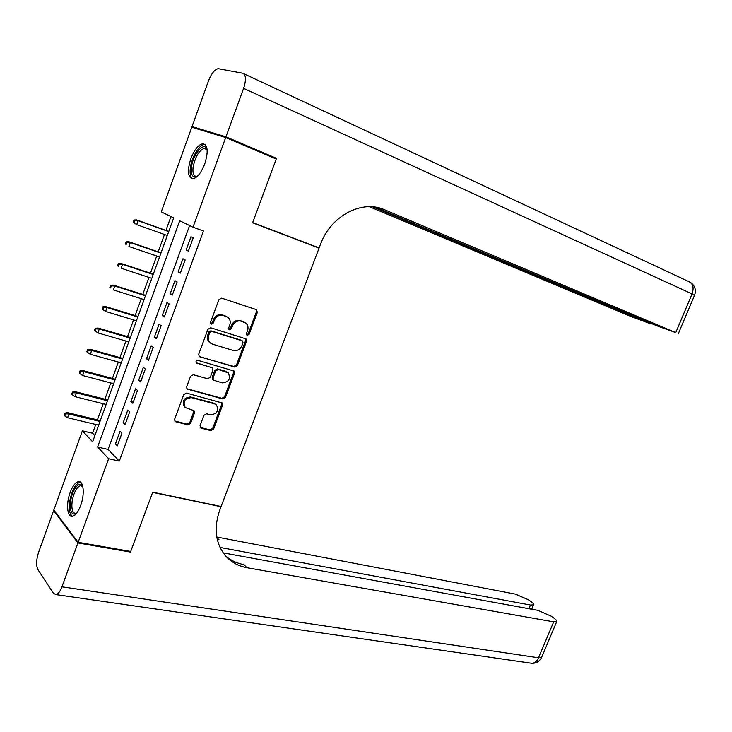 <?xml version="1.0" encoding="UTF-8"?>
<svg xmlns="http://www.w3.org/2000/svg" width="732" height="732" viewBox="0 0 732 732"><rect width="100%" height="100%" fill="white"/><g stroke="black" fill="none" stroke-linecap="round" stroke-linejoin="round"><path stroke-width="1.1" d="M247.242 335.384L249.109 334.35L257.38 312.29L256.273 309.59L221.659 298.144L218.905 299.626L210.542 322.217L211.374 324.139L213.305 323.087L214.385 320.177C216.288 316.187 219.216 314.595 223.159 315.401L228.1 317.468C230.187 319.481 230.745 322.007 229.766 325.045L228.695 327.927L229.5 329.821L231.394 328.778L232.465 325.896C234.359 321.952 237.232 320.369 241.093 321.156L245.897 323.151C247.965 325.136 248.514 327.643 247.535 330.663L246.464 333.518L247.242 335.384M246.565 334.853L248.166 333.774L256.42 311.75L256.054 309.517M210.679 323.608L212.39 322.51L213.47 319.61L214.385 320.177M228.805 329.29L230.461 328.201L231.541 325.328L232.465 325.896M70.144 492.517C72.596 486.075 75.332 482.461 78.361 481.656C83.567 480.302 84.994 494.127 80.666 505.51C78.205 511.915 75.487 515.511 72.505 516.307C67.188 517.652 65.889 503.708 70.144 492.517M190.814 158.762C194.401 149.676 198.418 144.652 202.856 143.71C207.842 144.945 208.492 151.643 204.795 163.803C201.172 172.88 197.183 177.876 192.818 178.791C187.785 177.528 187.118 170.849 190.814 158.762M200.056 425.649L200.44 427.744L201.218 428.183L210.917 430.626L213.588 429.08L222.583 405.089L222.171 402.939L186.486 393.102L183.732 394.649L174.637 419.216L175.03 421.33L175.854 421.788L187.895 424.825L190.622 423.261L194.492 412.866L194.081 410.734L185.223 407.55C182.634 401.612 184.72 398.309 191.482 397.65L214.494 403.817L216.471 404.915C219.069 410.734 217.047 414.019 210.404 414.76L206.607 413.772L203.908 415.318L200.056 425.649M225.694 137.525L276.248 159.009L252.595 222.784L319.06 248.121L221.11 506.507L152.704 492.188L130.726 551.452L78.159 542.302L53.82 510.03L82.359 430.837L92.644 441.762L173.694 217.862L161.278 211.868L191.784 127.24L225.694 137.525L193.01 227.185L179.697 220.762L97.603 447.032L108.62 458.726L78.159 542.302M189.606 225.538L108.098 449.421L119.298 461.105L203.459 231.01L193.01 227.185M119.298 461.105L108.62 458.726M234.734 367.071L237.397 365.561L246.528 341.231L246.034 338.925L210.688 327.762L207.934 329.263L198.711 354.187L199.177 356.466L234.734 367.071L233.819 366.439L236.482 364.939L245.586 340.645L245.293 338.541M234.515 373.274L225.447 397.43L222.784 398.958L187.063 389.012L186.633 386.816L190.54 376.248L193.303 374.711L207.623 378.737L210.34 377.209L212.93 370.255L212.472 368.013L211.758 367.62L196.35 363.026C195.609 361.425 196.139 360.547 197.951 360.373L234.066 371.042L234.515 373.274L233.59 372.634L224.55 396.762L225.447 397.43M188.371 251.113L193.211 237.827L190.988 236.71L186.166 249.941L188.371 251.113M180.319 273.173L185.141 259.952L182.954 258.744L178.15 271.92L180.319 273.173M172.304 295.124L177.107 281.966L174.957 280.676L170.181 293.779L172.304 295.124M164.334 316.965L169.11 303.872L167.006 302.499L162.248 315.547L164.334 316.965M156.401 338.706L161.159 325.676L159.082 324.221L154.351 337.205L156.401 338.706M148.505 360.345L153.235 347.371L151.195 345.833L146.492 358.762L148.505 360.345M140.645 381.875L145.357 368.974L143.353 367.354L138.668 380.21L140.645 381.875M132.821 403.305L137.515 390.458L135.548 388.765L130.882 401.566L132.821 403.305M125.044 424.642L129.71 411.851L127.78 410.076L123.132 422.812L125.044 424.642M120.039 431.285L115.418 443.958L117.294 445.87L121.942 433.143L120.039 431.285M170.959 216.544L165.944 230.397M164.471 234.487L158.194 251.845M156.694 255.99L150.472 273.192M148.953 277.401L142.786 294.438M141.239 298.702L135.136 315.593M133.572 319.911L127.524 336.638M125.941 341.021L119.947 357.591M118.337 362.029L112.408 378.444M110.779 382.946L104.896 399.205M103.249 403.762L97.42 419.875M95.755 424.478L92.589 433.234L94.867 435.613M319.06 248.121L313.397 245.723M92.589 433.234L82.359 430.837M108.098 449.421L97.603 447.032M186.166 249.941L188.49 250.765M178.15 271.92L180.484 272.707M170.181 293.779L172.514 294.538M162.248 315.547L164.59 316.27M154.351 337.205L156.694 337.9M146.492 358.762L148.843 359.421M138.668 380.21L141.02 380.85M130.882 401.566L133.242 402.17M123.132 422.812L125.501 423.389M115.418 443.958L117.788 444.507M244.653 322.345L243.957 322.071M231.541 325.328C233.426 321.385 236.299 319.802 240.16 320.589L243.015 321.513M226.847 316.645L226.078 316.334M213.47 319.61C215.373 315.62 218.301 314.028 222.235 314.842L225.154 315.776M199.909 356.868L233.819 366.439M243.024 342.686L242.246 340.828L211.758 331.395L209.837 332.447L208.693 335.512C207.751 338.468 208.272 340.938 210.267 342.924L212.472 344.159L233.343 350.463C237.186 351.177 240.041 349.585 241.899 345.687L243.024 342.686M210.468 343.098L209.37 342.32C207.376 340.334 206.854 337.873 207.797 334.917L208.931 331.861L210.853 330.809L241.313 340.243M186.816 388.719L221.888 398.281L224.55 396.762M212.115 367.766L196.103 362.715M222.235 382.854C228.97 382.131 230.955 378.801 228.201 372.853L218.346 369.514L215.638 371.033L213.049 377.977L213.488 380.192L222.235 382.854M227.277 372.204L226.353 371.829M212.921 379.771L212.161 377.328L214.741 370.392L217.441 368.882L225.447 371.188M233.59 372.634L233.38 370.667M215.757 404.366L214.494 403.817M184.976 407.349L184.373 406.846C181.783 400.916 183.86 397.622 190.613 396.964L213.607 403.131M174.756 420.982L187.044 424.103L189.762 422.547L193.623 412.162L193.486 410.35M200.165 427.397L210.038 429.904L212.701 428.357L221.686 404.403L221.531 402.554M133.993 219.993L133.206 222.18L133.993 222.601L134.78 220.405L133.993 219.993L136.719 219.929L138.147 220.671L136.728 224.614L167.308 235.494M133.993 222.601L135.31 223.864L133.206 222.18M134.78 220.405L138.147 220.671L168.717 231.623M136.719 219.929L168.79 231.422M197.466 176.192C192.882 178.398 190.878 175.488 191.464 167.472C192.726 154.059 204.951 140.196 207.165 149.987M207.174 150.133L204.466 148.294C199.003 150.353 195.197 156.749 193.056 167.463C192.516 173.219 193.641 176.183 196.432 176.357L197.567 176.092M205.17 144.543L204.457 144.506C199.223 144.414 191.418 157.645 190.311 168.278C189.725 173.676 190.457 177.181 192.516 178.791M76.65 513.214C71.745 515.84 69.741 511.878 70.611 501.347C72.075 489.516 79.944 479.725 82.789 486.423M82.835 486.661L80.474 485.636C76.567 487.256 73.786 492.508 72.129 501.402C71.306 509.225 72.532 513.214 75.808 513.37L76.796 513.013M80.392 482.068L80.017 482.113C75.176 484.117 71.736 490.632 69.677 501.649C68.726 509.545 69.677 514.431 72.523 516.307M225.941 136.829L276.495 158.341L252.677 222.565L319.143 247.91L320.506 244.323C330.727 215.739 362.075 199.397 384.666 209.791L675.746 332.612L692.069 293.935L243.61 88.362L225.941 136.829L192.013 126.59L198.052 129.143M276.495 158.341L269.651 156.209M372.872 206.863L651.178 324.02L630.929 316.489L369.431 206.708M243.61 88.362C246.327 79.788 246.016 74.737 242.667 73.218L218.218 68.671C214.677 69.403 211.429 73.475 208.492 80.886L192.013 126.59M374.967 207.11L657.162 325.923L675.746 332.612M379.89 208.135L384.666 209.791M129.866 551.306L130.497 552.065L152.622 492.398L221.027 506.709L219.746 510.094C213.378 528.815 215.601 544.388 226.408 556.814C231.953 562.597 238.815 566.229 246.986 567.712L553.694 621.843L556.686 621.678C557.244 621.056 556.485 619.986 554.408 618.458L551.26 616.198L537.81 610.342L223.205 552.88M77.931 542.934L53.601 510.634L38.604 552.23C36.225 559.733 35.987 565.507 37.89 569.542L53.463 593.323L56.062 594.622C58.221 594.018 60.18 591.401 61.936 586.799L77.931 542.934L130.497 552.065M53.601 510.634L54.378 510.78M220.048 547.444L530.453 605.025L533.518 604.907C534.049 604.33 533.344 603.333 531.423 601.924L528.44 599.773L515.355 594.1L216.773 537.014M217.258 539.383L219.024 539.759L217.267 539.429M225.474 555.78C230.653 560.364 236.775 563.292 243.847 564.573L246.986 567.712M126.169 241.862L125.382 244.04L126.16 244.488L126.938 242.301L126.169 241.862L128.905 241.752L130.305 242.557L128.896 246.483L159.539 256.969M126.16 244.488L125.382 244.04M126.938 242.301L130.305 242.557L160.939 253.107M128.905 241.752L161.04 252.833M118.383 263.621L117.605 265.789L118.364 266.274L119.142 264.106L118.383 263.621L121.128 263.474L122.5 264.334L121.1 268.241L151.799 278.334M118.364 266.274L117.605 265.789M119.142 264.106L122.5 264.334L153.189 274.5M121.128 263.474L153.327 274.143M110.633 285.279L109.855 287.447L110.605 287.96L111.374 285.8L110.633 285.279L113.387 285.087L114.741 286.011L113.341 289.899L144.103 299.608M110.605 287.96L109.855 287.447M111.374 285.8L114.741 286.011L145.485 295.783M113.387 285.087L145.641 295.353M102.919 306.845L102.151 308.995L102.883 309.545L103.651 307.385L102.919 306.845L105.683 306.598L107.009 307.586L105.618 311.457L136.436 320.781M103.651 307.385L107.009 307.586L137.817 316.974M105.683 306.598L138 316.462M105.618 311.457L102.883 309.545M95.242 328.302L94.474 330.434L95.197 331.02L95.956 328.878L95.242 328.302L98.015 328.018L99.314 329.061L97.932 332.914L128.814 341.853M95.956 328.878L99.314 329.061L130.177 338.065M98.015 328.018L130.397 337.479M97.932 332.914L95.197 331.02M87.602 349.658L86.843 351.781L87.538 352.403L88.307 350.262L87.602 349.658L90.384 349.329L91.656 350.427L90.283 354.27L121.219 362.825M88.307 350.262L91.656 350.427L122.583 359.055M90.384 349.329L122.82 358.396M90.283 354.27L87.538 352.403M79.998 370.914L79.239 373.027L79.925 373.677L80.685 371.554L79.998 370.914L82.789 370.538L84.043 371.7L82.67 375.516L113.661 383.705M80.685 371.554L84.043 371.7L115.016 379.954M82.789 370.538L115.281 379.213M82.67 375.516L79.925 373.677M72.431 392.068L71.672 394.173L72.349 394.85L73.109 392.736L72.431 392.068L75.231 391.657L76.457 392.874L75.094 396.671L106.14 404.485M73.109 392.736L76.457 392.874L107.485 400.752M75.231 391.657L107.778 399.947M75.094 396.671L72.349 394.85M64.892 413.123L64.141 415.218L64.809 415.932L65.56 413.827L64.892 413.123L67.701 412.674L68.909 413.946L67.554 417.725L98.646 425.173M65.56 413.827L68.909 413.946L99.991 421.458M67.701 412.674L100.311 420.571M67.554 417.725L64.809 415.932M248.166 333.774L249.109 334.35M212.39 322.51L213.305 323.087M230.461 328.201L231.394 328.778M240.16 320.589L241.093 321.156M222.235 314.842L223.159 315.401M256.42 311.75L257.38 312.29M245.586 340.645L246.528 341.231M236.482 364.939L237.397 365.561M210.853 330.809L211.758 331.395M208.931 331.861L209.837 332.447M207.797 334.917L208.693 335.512M221.888 398.281L222.784 398.958M186.98 388.774L187.84 389.451M210.862 366.979L211.758 367.62M196.158 362.807L196.862 363.319M217.441 368.882L218.346 369.514M214.741 370.392L215.638 371.033M212.161 377.328L213.049 377.977M190.613 396.964L191.482 397.65M193.623 412.162L194.492 412.866M189.762 422.547L190.622 423.261M187.044 424.103L187.895 424.825M175.012 421.065L175.854 421.788M221.686 404.403L222.583 405.089M212.701 428.357L213.588 429.08M210.038 429.904L210.917 430.626M200.358 427.461L201.218 428.183M243.783 73.731L688.592 281.481C693.003 283.522 694.165 287.676 692.069 293.935L694.485 295.408M219.024 539.759L216.882 537.627M61.936 586.799L538.523 657.784L553.694 621.843M528.907 608.722L530.453 605.025M541.799 656.952L538.523 657.784C536.977 661.188 534.817 663.036 532.045 663.32L530.005 663.027M256.301 309.599L256.85 309.911M245.577 338.632L246.034 338.925M209.37 342.32L210.267 342.924M212.6 379.542L213.488 380.192M184.373 406.846L185.223 407.55M206.506 149.145L204.466 148.294M82.103 485.975L80.474 485.636M651.178 324.02L651.398 323.498M678.28 333.774L694.54 295.28C696.388 289.927 695.007 285.636 690.386 282.406M531.707 609.225L533.518 604.907M56.062 594.622L532.045 663.32C536.391 663.284 539.566 661.325 541.579 657.464L556.686 621.678"/></g></svg>
